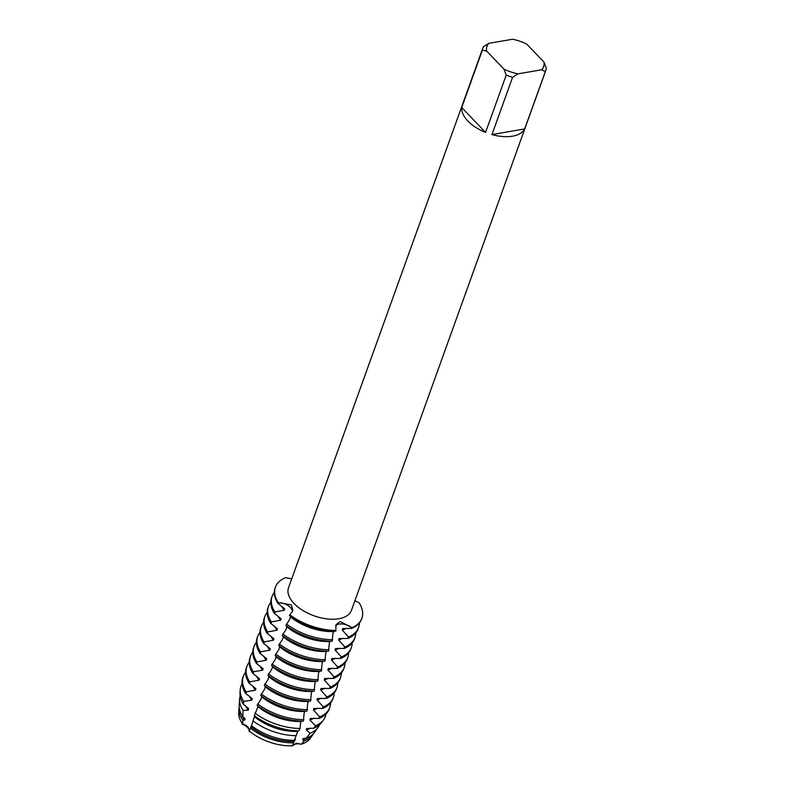 <?xml version="1.0" encoding="UTF-8"?>
<svg xmlns="http://www.w3.org/2000/svg" width="785" height="785" viewBox="0 0 785 785"><rect width="100%" height="100%" fill="white"/><g stroke="black" fill="none" stroke-linecap="round" stroke-linejoin="round"><path stroke-width="1.18" d="M311.213 736.693A38.436 20.43 -160.2 0 1 301.342 744.229L296.249 743.238L292.53 745.75L296.249 743.238L301.342 744.229A10.391 5.524 19.8 0 0 292.53 745.75A38.436 20.43 -160.2 0 1 249.277 731.031A10.391 5.524 19.8 0 0 242.85 724.319L242.771 720.051L244.606 720.169L245.136 718.707L242.82 716.636L243.046 710.445L248.207 710.18L248.737 708.718L243.438 704.302L243.674 701.348L251.808 700.181L252.328 698.729L245.558 693.322L246.088 691.86L255.4 690.192L255.93 688.739L249.159 683.333L249.679 681.871L259.001 680.202L259.521 678.74L252.75 673.334L253.722 671.685L262.592 670.213L263.122 668.751L256.352 663.345L256.872 661.892L266.193 660.224L266.714 658.762L259.943 653.356L260.914 651.707L269.785 650.235L270.315 648.773L263.544 643.366L264.074 641.904L273.386 640.236L273.906 638.784L267.145 633.377L267.665 631.915L276.987 630.247L277.507 628.795L270.737 623.388L271.267 621.926L280.579 620.258L281.108 618.806L274.338 613.389L274.858 611.937L284.18 610.269L284.7 608.807L277.929 603.4L278.567 602.674A10.391 5.524 -160.2 0 1 292.432 611.701A10.391 5.524 19.8 0 0 290.538 607.561A10.391 5.524 19.8 0 0 278.567 602.674L291.363 604.842L292.884 610.553L289.469 615.45A45.962 24.423 19.8 0 0 335.745 631.199L336.058 624.644L340.248 621.475L351.847 627.735A45.962 24.423 -160.2 0 0 359.118 602.743L354.918 600.672M339.14 624.095A10.391 5.524 19.8 0 0 335.637 625.93A10.391 5.524 -160.2 0 1 351.543 627.5A10.391 5.524 19.8 0 0 339.14 624.095M512.585 77.293L518.051 73.849L541.738 69.767A30.085 15.985 -160.2 0 0 543.976 62.093L546.301 68.197A33.421 17.761 -160.2 0 1 545.781 70.542A33.421 17.761 -160.2 0 1 545.3 71.651L524.674 128.926A33.421 17.761 -160.2 0 1 512.556 136.178A33.421 17.761 -160.2 0 1 491.959 134.578L512.585 77.293A33.421 17.761 -160.2 0 1 506.188 75.115L485.562 132.4L461.737 107.516L482.353 50.24L486.602 51.005L503.852 69.021L506.188 75.115M545.781 70.542L351.425 610.377A33.421 17.761 -160.2 0 1 338.826 618.747A33.421 17.761 -160.2 0 1 302.824 610.445A33.421 17.761 -160.2 0 1 288.527 587.73L482.883 47.895A33.421 17.761 -160.2 0 1 483.364 46.776L488.829 43.342L512.517 39.25A30.085 15.985 -160.2 0 1 526.715 44.078L543.976 62.093M291.745 578.79L285.465 577.682A45.962 24.423 -160.2 0 0 278.194 602.674A45.962 24.423 -160.2 0 1 275.417 587.141A45.962 24.423 -160.2 0 1 285.465 577.682M359.118 602.743A45.962 24.423 -160.2 0 1 361.905 618.276A45.962 24.423 -160.2 0 1 351.847 627.735L351.592 628.461L342.731 628.549L342.201 630.012L348.511 636.998L347.99 638.45L339.13 638.548L338.61 640.001L344.919 646.987L344.389 648.439L335.538 648.538L335.009 649.99L341.082 656.554L340.798 658.438L331.937 658.527L331.417 659.979L337.727 666.965L337.197 668.428L328.346 668.516L327.816 669.978L333.89 676.533L333.605 678.417L324.745 678.505L324.225 679.967L330.534 686.953L330.004 688.406L321.143 688.494L320.623 689.956L326.933 696.943L326.413 698.395L317.552 698.493L317.022 699.945L323.341 706.932L322.812 708.384L313.951 708.482L313.431 709.934L319.74 716.921L319.21 718.383L310.36 718.471L309.83 719.923L315.501 725.782L313.764 728.235L306.758 728.46L306.238 729.922L310.095 733.259L306.287 738.234L303.167 738.449L302.637 739.912L304.129 740.932L301.352 744.229A38.436 20.43 -160.2 0 0 310.212 738.361L312.538 735.143A39.544 21.018 -160.2 0 1 304.129 740.932M242.084 724.202C247.098 725.065 249.473 727.558 249.208 731.649C249.473 727.558 247.098 725.065 242.084 724.202M336.009 630.463A45.962 24.423 -160.2 0 1 289.734 614.724A45.962 24.423 -160.2 0 0 336.009 630.463M242.771 720.051A39.544 21.018 -160.2 0 1 238.964 708.649L238.699 712.623A38.436 20.43 -160.2 0 0 242.85 724.319A38.436 20.43 -160.2 0 1 238.993 710.69M485.562 132.4A33.421 17.761 -160.2 0 1 461.737 107.516M518.051 73.849A30.085 15.985 -160.2 0 1 503.852 69.021M486.602 51.005A30.085 15.985 -160.2 0 1 488.829 43.342M482.353 50.24A33.421 17.761 -160.2 0 1 482.883 47.895M524.674 128.926L491.959 134.578M541.738 69.767L545.3 71.651M294.679 739.912L292.53 745.75A38.436 20.43 -160.2 0 1 249.277 731.031L251.504 725.693A40.467 21.509 19.8 0 0 294.365 740.294L297.957 730.806M295.552 739.617L294.581 740.52M258.167 706.157L254.34 715.684A43.96 23.364 19.8 0 0 298.8 730.815L300.086 728.441L300.547 723.024L301.46 721.081M261.758 696.158L261.091 699.072L257.097 705.362A45.962 24.423 19.8 0 0 303.373 721.111L304.138 713.035L305.051 711.092M265.359 686.168L264.692 689.073L260.689 695.373A45.962 24.423 19.8 0 0 306.974 711.122L307.74 703.046L308.652 701.103M268.951 676.179L268.284 679.084L264.29 685.384A45.962 24.423 19.8 0 0 310.575 701.133L311.341 693.057L312.253 691.104M272.552 666.19L271.885 669.095L267.891 675.394A45.962 24.423 19.8 0 0 314.167 691.143L314.932 683.058L315.845 681.115M276.143 656.201L275.476 659.106L271.482 665.405A45.962 24.423 19.8 0 0 317.768 681.144L318.533 673.069L319.446 671.126M279.745 646.212L279.077 649.116L275.084 655.416A45.962 24.423 19.8 0 0 321.359 671.155L322.125 663.08L323.037 661.137M283.159 636.704L282.669 639.127L278.675 645.417A45.962 24.423 19.8 0 0 324.961 661.166L325.726 653.091L326.638 651.148M286.937 626.224L286.27 629.128L282.276 635.428A45.962 24.423 19.8 0 0 328.552 651.177L329.317 643.101L330.23 641.159M290.538 616.235L289.861 619.139L285.868 625.439A45.962 24.423 19.8 0 0 332.153 641.188L332.918 633.112L333.831 631.16M283.336 636.213L283.169 636.704A38.269 20.341 -160.2 0 0 326.521 651.452M254.644 715.92L251.504 725.713M351.592 628.461A45.962 24.423 19.8 0 0 361.64 619.012L361.905 618.276M346.234 628.324A38.269 20.341 -160.2 0 1 342.201 630.012M333.713 631.474A38.269 20.341 -160.2 0 1 290.362 616.725M359.353 623.005A45.962 24.423 -160.2 0 1 358.568 627.539A45.962 24.423 -160.2 0 1 348.511 636.998M332.673 639.726A45.962 24.423 -160.2 0 1 286.397 623.987M347.99 638.45A45.962 24.423 19.8 0 0 358.038 629.001L358.568 627.539M342.633 638.313A38.269 20.341 -160.2 0 1 338.61 640.001M330.122 641.463A38.269 20.341 -160.2 0 1 286.76 626.715M280.579 620.258A38.269 20.341 -160.2 0 1 278.037 616.107M355.752 632.995A45.962 24.423 -160.2 0 1 354.967 637.528A45.962 24.423 -160.2 0 1 344.919 646.987M329.082 649.715A45.962 24.423 -160.2 0 1 282.796 633.976M271.267 621.926A45.962 24.423 -160.2 0 1 268.48 606.393A45.962 24.423 -160.2 0 1 270.776 602.399M344.389 648.439A45.962 24.423 19.8 0 0 354.447 638.99L354.967 637.528M268.48 606.393L267.96 607.855A45.962 24.423 19.8 0 0 270.737 623.388M339.032 648.302A38.269 20.341 -160.2 0 1 335.009 649.99M276.987 630.247A38.269 20.341 -160.2 0 1 274.446 626.096M352.161 642.984A45.962 24.423 -160.2 0 1 351.376 647.527A45.962 24.423 -160.2 0 1 341.318 656.976M325.481 659.714A45.962 24.423 -160.2 0 1 279.205 643.965M267.665 631.915A45.962 24.423 -160.2 0 1 264.888 616.382A45.962 24.423 -160.2 0 1 267.175 612.388M340.798 658.438A45.962 24.423 19.8 0 0 350.846 648.979L351.376 647.527M264.888 616.382L264.359 617.844A45.962 24.423 19.8 0 0 267.145 633.377M335.44 658.291A38.269 20.341 -160.2 0 1 331.417 659.979M322.929 661.451A38.269 20.341 -160.2 0 1 279.568 646.693M273.386 640.236A38.269 20.341 -160.2 0 1 270.845 636.095M348.56 652.973A45.962 24.423 -160.2 0 1 347.775 657.516A45.962 24.423 -160.2 0 1 337.727 666.965M321.889 669.703A45.962 24.423 -160.2 0 1 275.604 653.954M264.074 641.904A45.962 24.423 -160.2 0 1 261.287 626.371A45.962 24.423 -160.2 0 1 263.574 622.377M337.197 668.428A45.962 24.423 19.8 0 0 347.255 658.968L347.775 657.516M261.287 626.371L260.767 627.833A45.962 24.423 19.8 0 0 263.544 643.366M331.839 668.28A38.269 20.341 -160.2 0 1 327.816 669.978M319.328 671.44A38.269 20.341 -160.2 0 1 275.967 656.682M269.785 650.235A38.269 20.341 -160.2 0 1 267.253 646.084M344.968 662.962A45.962 24.423 -160.2 0 1 344.183 667.505A45.962 24.423 -160.2 0 1 334.125 676.955M318.288 679.692A45.962 24.423 -160.2 0 1 272.012 663.943M260.473 651.903A45.962 24.423 -160.2 0 1 257.696 636.37A45.962 24.423 -160.2 0 1 259.982 632.367M333.605 678.417A45.962 24.423 19.8 0 0 343.653 668.957L344.183 667.505M257.696 636.37L257.166 637.822A45.962 24.423 19.8 0 0 259.943 653.356M328.248 678.279A38.269 20.341 -160.2 0 1 324.225 679.967M315.737 681.429A38.269 20.341 -160.2 0 1 272.375 666.681M266.193 660.224A38.269 20.341 -160.2 0 1 263.652 656.074M341.367 672.961A45.962 24.423 -160.2 0 1 340.582 677.494A45.962 24.423 -160.2 0 1 330.534 686.953M314.697 689.681A45.962 24.423 -160.2 0 1 268.411 673.932M256.872 661.892A45.962 24.423 -160.2 0 1 254.095 646.359A45.962 24.423 -160.2 0 1 256.381 642.365M330.004 688.406A45.962 24.423 19.8 0 0 340.062 678.956L340.582 677.494M254.095 646.359L253.575 647.811A45.962 24.423 19.8 0 0 256.352 663.345M324.647 688.268A38.269 20.341 -160.2 0 1 320.623 689.956M312.136 691.418A38.269 20.341 -160.2 0 1 268.774 676.67M262.592 670.213A38.269 20.341 -160.2 0 1 260.061 666.063M337.766 682.95A45.962 24.423 -160.2 0 1 336.991 687.483A45.962 24.423 -160.2 0 1 326.933 696.943M311.096 699.67A45.962 24.423 -160.2 0 1 264.82 683.931M253.28 671.881A45.962 24.423 -160.2 0 1 250.503 656.348A45.962 24.423 -160.2 0 1 252.79 652.355M326.413 698.395A45.962 24.423 19.8 0 0 336.461 688.945L336.991 687.483M250.503 656.348L249.973 657.801A45.962 24.423 19.8 0 0 252.75 673.334M321.055 698.257A38.269 20.341 -160.2 0 1 317.022 699.945M308.544 701.407A38.269 20.341 -160.2 0 1 265.183 686.659M259.001 680.202A38.269 20.341 -160.2 0 1 256.459 676.052M334.174 692.939A45.962 24.423 -160.2 0 1 333.389 697.472A45.962 24.423 -160.2 0 1 323.341 706.932M307.494 709.66A45.962 24.423 -160.2 0 1 261.219 693.92M249.679 681.871A45.962 24.423 -160.2 0 1 246.902 666.337A45.962 24.423 -160.2 0 1 249.188 662.344M322.812 708.384A45.962 24.423 19.8 0 0 332.86 698.935L333.389 697.472M246.902 666.337L246.382 667.799A45.962 24.423 19.8 0 0 249.159 683.333M313.392 733.759A39.544 21.018 -160.2 0 1 312.538 735.143M293.433 742.777A39.544 21.018 -160.2 0 1 250.562 728.186M238.964 708.649A39.544 21.018 -160.2 0 1 239.18 707.04M307.435 737.772A38.269 20.341 -160.2 0 1 302.637 739.912M294.149 741.374A38.269 20.341 -160.2 0 1 250.798 726.625M244.616 720.169A38.269 20.341 -160.2 0 1 241.211 713.928M317.454 708.247A38.269 20.341 -160.2 0 1 313.431 709.934M304.943 711.396A38.269 20.341 -160.2 0 1 261.582 696.648M255.4 690.192A38.269 20.341 -160.2 0 1 252.868 686.041M330.573 702.928A45.962 24.423 -160.2 0 1 329.788 707.462A45.962 24.423 -160.2 0 1 319.74 716.921M303.903 719.659A45.962 24.423 -160.2 0 1 257.617 703.909M246.088 691.86A45.962 24.423 -160.2 0 1 243.301 676.327A45.962 24.423 -160.2 0 1 245.597 672.333M306.287 738.234A40.467 21.509 19.8 0 0 314.461 732.464L318.082 727.45A42.194 22.422 -160.2 0 1 310.095 733.259M243.046 710.445A42.194 22.422 -160.2 0 1 239.592 699.19L239.18 705.362A40.467 21.509 19.8 0 0 242.81 716.636M319.564 724.741A42.194 22.422 -160.2 0 1 318.082 727.45M296.396 735.623A42.194 22.422 -160.2 0 1 253.025 720.865M239.592 699.19A42.194 22.422 -160.2 0 1 240.181 696.158M319.21 718.383A45.962 24.423 19.8 0 0 329.268 708.924L329.788 707.462M243.301 676.327L242.781 677.789A45.962 24.423 19.8 0 0 245.558 693.322M310.261 728.225A38.269 20.341 -160.2 0 1 306.238 729.922M297.75 731.385A38.269 20.341 -160.2 0 1 254.389 716.626M248.207 710.18A38.269 20.341 -160.2 0 1 245.666 706.029M313.764 728.235A43.96 23.364 19.8 0 0 321.791 722.298L323.626 719.757A44.833 23.825 -160.2 0 1 315.501 725.782M243.674 701.348A44.833 23.825 -160.2 0 1 240.22 689.73L240.014 692.851A43.96 23.364 19.8 0 0 243.438 704.302M313.863 718.236A38.269 20.341 -160.2 0 1 309.83 719.923M301.342 721.395A38.269 20.341 -160.2 0 1 257.99 706.637M251.808 700.181A38.269 20.341 -160.2 0 1 249.267 696.04M325.942 714.056A44.833 23.825 -160.2 0 1 323.626 719.757M300.086 728.441A44.833 23.825 -160.2 0 1 254.899 713.074M240.22 689.73A44.833 23.825 -160.2 0 1 242.065 683.863M274.858 611.937A45.962 24.423 -160.2 0 1 272.081 596.404L271.551 597.856A45.962 24.423 19.8 0 0 274.338 613.389M272.081 596.404A45.962 24.423 -160.2 0 1 274.367 592.41M284.18 610.269A38.269 20.341 -160.2 0 1 281.638 606.118M275.417 587.141L275.152 587.867A45.962 24.423 19.8 0 0 277.929 603.4M278.233 603.596L278.567 602.674A19.949 11.549 136.2 0 0 278.606 602.556M351.209 628.432L351.543 627.5A19.949 12.334 80.2 0 1 351.592 627.382M344.684 646.565L344.016 648.41M341.082 656.554L340.425 658.399M337.491 666.543L336.824 668.388M333.89 676.533L333.233 678.377M330.299 686.522L329.631 688.366M326.697 696.521L326.03 698.365M323.106 706.51L322.439 708.355M319.505 716.499L318.838 718.344M348.285 636.576L347.618 638.421M246.529 691.663L245.862 693.518M250.121 681.674L249.453 683.519M253.722 671.685L253.055 673.53M257.313 661.696L256.656 663.541M260.914 651.707L260.247 653.552M264.506 641.718L263.848 643.563M268.107 631.719L267.44 633.573M271.708 621.73L271.041 623.575M275.299 611.741L274.632 613.585"/></g></svg>
